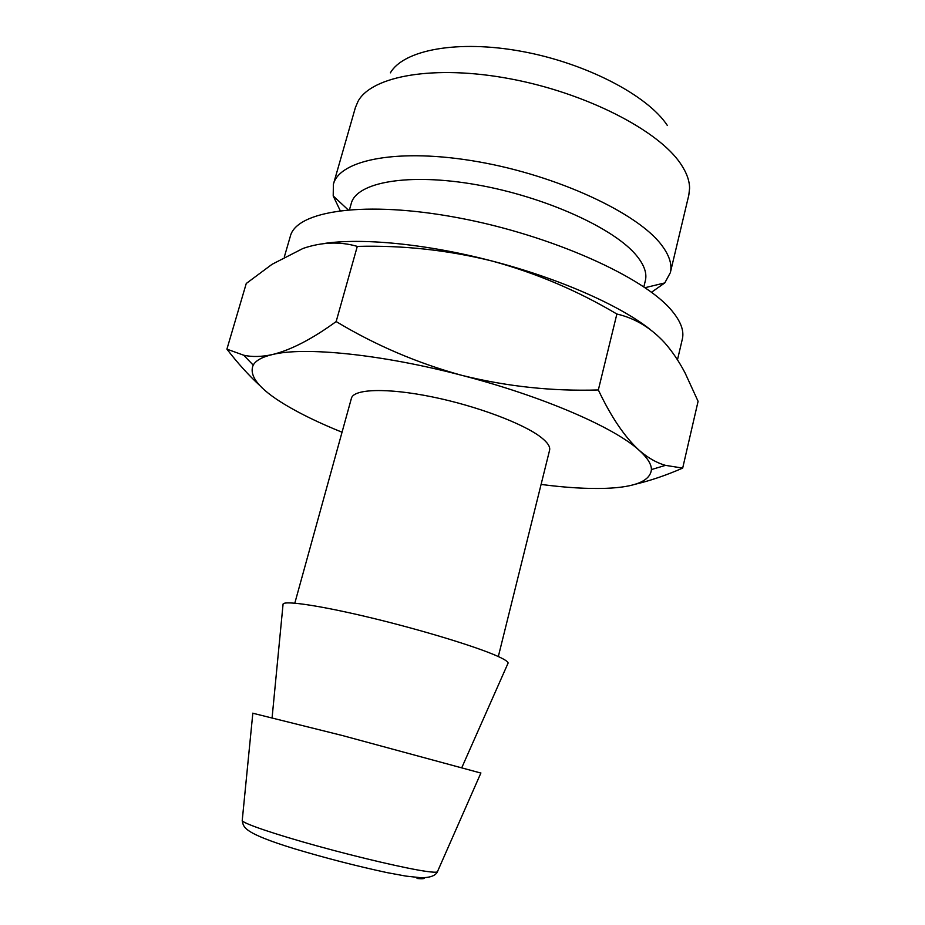 <?xml version="1.0" encoding="UTF-8"?>
<svg xmlns="http://www.w3.org/2000/svg" width="925" height="925" viewBox="0 0 925 925"><rect width="100%" height="100%" fill="white"/><g stroke="black" fill="none" stroke-linecap="round" stroke-linejoin="round"><path stroke-width="1.39" d="M323.079 243.657C360.958 237.609 426.46 243.807 492.054 261.023C558.596 278.217 619.912 305.366 650.263 329.543M284.333 256.919L290.334 236.268C296.428 210.784 365.04 200.205 458.384 217.826C551.647 235.262 644.898 277.419 672.059 310.962C680.869 321.599 684.292 330.977 682.326 339.117L677.47 359.837M294.809 603.158L351.419 398.282C353.627 388.858 387.066 387.667 431.94 396.837C476.745 405.925 524.036 423.777 541.356 437.583C547.681 442.601 550.421 446.833 549.577 450.278L498.321 656.553M283.004 604.857L283.085 603.979C285.212 600.371 322.085 605.944 372.509 618.166C422.852 630.341 476.641 646.795 497.315 656.103C504.345 659.247 507.952 661.56 508.126 663.017L507.779 663.815M252.826 713.233L342.146 735.468L480.861 773.057M342.042 432.218C319.345 423.06 300.197 413.776 284.576 404.352C259.046 388.858 248.582 375.781 253.219 365.109C255.809 360.484 262.226 356.958 272.447 354.541C261.729 356.888 252.132 357.108 243.691 355.212L226.914 349.141L246.258 283.489L272.054 264.307L303.042 248.432C321.831 242.038 339.914 241.356 357.293 246.385C403.011 245.206 447.931 250.085 492.054 261.023C536.003 273.037 577.605 290.704 616.871 314.026C634.885 318.177 650.772 327.728 664.555 342.643C672.186 351.28 679.054 361.421 685.136 373.064L698.086 401.323L682.685 468.108L665.48 465.356C656.588 462.847 647.789 457.806 639.082 450.232C624.629 436.924 611.043 416.828 598.336 389.957C552.364 391.368 506.923 386.523 462.026 375.4C417.314 363.12 375.365 345.175 336.157 321.565C312.188 339.001 290.947 349.997 272.447 354.541C304.163 346.574 381.493 354.183 462.026 375.4C542.64 396.235 614.547 427.558 639.082 450.232C647.315 457.644 651.431 464.096 651.42 469.576C650.275 480.977 635.163 487.221 606.095 488.319C587.606 488.978 565.938 487.683 541.09 484.434M635.024 484.295C650.136 480.746 666.012 475.346 682.685 468.108M226.914 349.141C237.69 363.155 248.744 375.377 260.098 385.806M357.293 246.385L336.157 321.565M616.871 314.026L598.336 389.957M390.396 72.844C403.473 49.95 457.667 39.486 522.058 51.442C586.404 63.27 647.928 95.622 667.388 125.523M340.18 210.588L333.208 195.938L333.382 184.318L355.385 107.601L358.044 101.322C371.7 75.931 434.241 64.484 510.172 78.81C586.068 92.974 658.623 130.483 680.707 163.864C686.593 172.57 689.553 180.722 689.587 188.307L688.824 195.071L670.324 272.713L664.774 282.923L651.512 292.265M333.382 184.318C339.51 159.493 399.126 147.722 478.502 161.806C557.798 175.704 637.325 212.993 661.282 244.686C669.307 255.138 672.325 264.481 670.324 272.713M349.511 209.617L351.257 203.454C356.507 182.202 408.307 172.617 476.872 184.792C545.368 196.817 614.778 228.533 636.701 255.797C644.239 265.07 647.13 273.338 645.361 280.61L643.858 286.843M242.258 820.117L242.211 820.66C243.518 823.574 274.424 834.142 317.24 845.97C359.987 857.787 406.676 868.621 426.24 871.385C432.703 872.298 436.415 872.46 437.375 871.859L437.594 871.362M417.036 878.461C422.471 879.016 424.899 878.75 424.321 877.686M272.112 717.592L283.085 603.979M480.908 772.965L437.375 871.859C436.542 873.882 432.969 878.033 420.308 877.675L405.821 876.079L387.02 872.61C356.715 866.101 325.866 858.157 294.462 848.768C241.737 832.569 243.703 826.915 242.211 820.66L252.837 713.129M651.42 469.576L665.48 465.356M461.922 767.38L508.126 663.017M253.219 365.109L243.691 355.212M348.02 209.744L333.208 195.938M645.095 287.675L664.774 282.923"/></g></svg>
